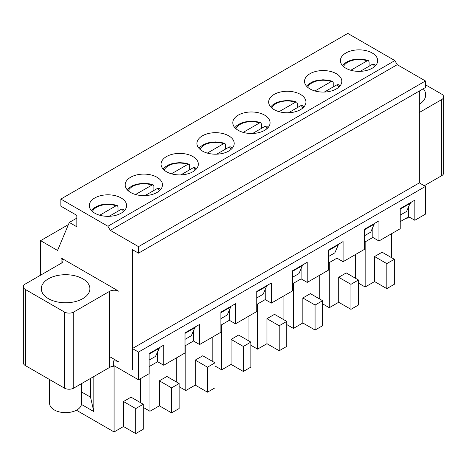 <?xml version="1.0" encoding="UTF-8"?>
<svg xmlns="http://www.w3.org/2000/svg" width="467" height="467" viewBox="0 0 467 467"><rect width="100%" height="100%" fill="white"/><g stroke="black" fill="none" stroke-linecap="round" stroke-linejoin="round"><path stroke-width="0.7" d="M441.7 175.68A6.655 3.841 0 0 0 443.65 172.965L443.65 96.867A6.655 3.841 180 0 1 441.7 99.588L441.7 175.68L424.281 185.738M149.148 354.097L159.265 348.254L159.265 347.711M109.558 367.441L73.786 388.095L73.786 311.997L109.558 291.344L109.558 367.441A6.655 3.841 0 0 1 113.323 366.356L113.323 360.921A6.655 3.841 180 0 1 118.974 362.007L109.558 356.572M406.582 211.446L400.231 215.118L406.582 211.446L410.353 202.748M370.716 232.157L364.359 235.823L370.716 232.157L374.481 223.459M334.845 252.863L328.494 256.535L334.845 252.863L338.61 244.165M298.979 273.574L292.622 277.24L298.979 273.574L302.744 264.877M263.108 294.28L256.751 297.952L263.108 294.28L266.873 285.582M227.242 314.992L220.885 318.657L227.242 314.992L231.007 306.294M191.371 335.697L185.014 339.369L191.371 335.697L195.136 327.005M155.499 356.409L149.148 360.075L155.499 356.409L159.265 348.254M109.558 291.344A6.655 3.841 180 0 1 118.974 291.344L118.974 362.007M25.3 365.538L25.3 289.441A6.655 3.841 180 0 1 23.35 286.726L23.35 362.824A6.655 3.841 0 0 0 25.3 365.538L64.37 388.095A6.655 3.841 0 0 0 73.786 388.095M73.786 311.997A6.655 3.841 180 0 1 64.37 311.997L25.3 289.441M23.35 286.726A6.655 3.841 180 0 1 25.3 284.006L61.072 263.353A6.655 3.841 180 0 0 63.022 260.633A6.655 3.841 180 0 0 61.072 257.918L118.974 291.344M48.41 298.658A24.296 14.028 180 0 1 41.294 288.734A24.296 14.028 180 0 1 65.596 274.707A24.296 14.028 180 0 1 89.892 288.734A24.296 14.028 180 0 1 74.889 301.7A24.296 14.028 180 0 1 48.41 298.658M40.6 275.174L40.6 240.663L57.546 250.446L69.314 222.45L76.845 226.799L76.845 215.386L60.838 206.145L60.838 199.076L107.912 226.256L110.288 230.348L138.506 246.64L138.506 253.161L132.389 249.629L132.389 369.753L132.389 348.551L138.506 352.089L138.506 379.805L149.148 373.664L149.148 353.554L163.742 345.131L163.742 365.241L157.618 361.709L149.148 366.601M60.838 199.076L347.792 33.408L394.866 60.587L397.242 64.674L425.46 80.966L425.46 87.492L138.506 253.161M419.343 91.024L419.343 182.883L132.389 348.551M425.46 84.772L441.7 94.147A6.655 3.841 180 0 1 443.65 96.867M419.343 112.494L441.7 99.588M423.283 88.748A24.296 14.028 180 0 1 425.706 94.859A24.296 14.028 180 0 1 419.343 104.322M121.14 197.967A18.639 10.764 180 0 1 126.598 205.573A18.639 10.764 180 0 1 107.959 216.338A18.639 10.764 180 0 1 89.32 205.573A18.639 10.764 180 0 1 100.825 195.632A18.639 10.764 180 0 1 121.14 197.967M185.014 333.391L195.136 327.548M157.005 177.256A18.639 10.764 180 0 1 162.469 184.868A18.639 10.764 180 0 1 143.83 195.626A18.639 10.764 180 0 1 125.185 184.868A18.639 10.764 180 0 1 136.697 174.921A18.639 10.764 180 0 1 157.005 177.256M220.885 312.68L231.007 306.837M192.877 156.55A18.639 10.764 180 0 1 198.335 164.156A18.639 10.764 180 0 1 179.696 174.921A18.639 10.764 180 0 1 161.057 164.156A18.639 10.764 180 0 1 172.562 154.215A18.639 10.764 180 0 1 192.877 156.55M256.751 291.968L266.873 286.131M228.748 135.839A18.639 10.764 180 0 1 234.206 143.451A18.639 10.764 180 0 1 215.567 154.209A18.639 10.764 180 0 1 196.928 143.451A18.639 10.764 180 0 1 208.434 133.504A18.639 10.764 180 0 1 228.748 135.839M292.622 271.263L302.744 265.419M264.614 115.127A18.639 10.764 180 0 1 270.072 122.739A18.639 10.764 180 0 1 251.433 133.498A18.639 10.764 180 0 1 232.794 122.739A18.639 10.764 180 0 1 244.299 112.798A18.639 10.764 180 0 1 264.614 115.127M328.494 250.551L338.61 244.708M300.485 94.422A18.639 10.764 180 0 1 305.943 102.028A18.639 10.764 180 0 1 287.304 112.792A18.639 10.764 180 0 1 268.665 102.028A18.639 10.764 180 0 1 280.171 92.087A18.639 10.764 180 0 1 300.485 94.422M364.359 229.846L374.481 224.002M336.351 73.71A18.639 10.764 180 0 1 341.815 81.322A18.639 10.764 180 0 1 323.17 92.081A18.639 10.764 180 0 1 304.531 81.322A18.639 10.764 180 0 1 316.042 71.381A18.639 10.764 180 0 1 336.351 73.71M400.231 209.134L410.353 203.291M69.314 222.45L76.845 218.101M372.222 53.005A18.639 10.764 180 0 1 377.68 60.611A18.639 10.764 180 0 1 359.041 71.375A18.639 10.764 180 0 1 340.402 60.611A18.639 10.764 180 0 1 351.908 50.669A18.639 10.764 180 0 1 372.222 53.005M40.6 240.663L68.41 224.604M138.506 246.64L425.46 80.966M110.288 230.348L397.242 64.674M107.912 226.256L394.866 60.587M369.093 66.226L369.093 61.877L368.399 60.605L367.155 60.821L350.799 70.266M360.209 71.352L372.806 64.084L374.347 64.055L375.672 65.473M333.222 86.932L333.222 82.583L332.527 81.316L331.284 81.527L314.927 90.972M324.337 92.063L336.935 84.79L338.482 84.76L339.807 86.179M297.351 107.644L297.351 103.295L296.656 102.028L295.418 102.238L279.062 111.683M288.472 112.769L301.069 105.501L302.61 105.472L303.935 106.89M261.485 128.349L261.485 124.006L260.79 122.733L259.547 122.944L243.19 132.389M252.6 133.48L265.198 126.207L266.745 126.178L268.07 127.596M225.614 149.061L225.614 144.712L224.919 143.445L223.681 143.655L207.319 153.1M216.735 154.186L229.326 146.918L230.873 146.889L232.198 148.308M189.748 169.766L189.748 165.423L189.053 164.15L187.81 164.366L171.453 173.806M180.863 174.897L193.461 167.624L195.008 167.6L196.327 169.013M153.877 190.478L153.877 186.129L153.182 184.862L151.944 185.072L135.582 194.517M144.998 195.603L157.589 188.335L159.136 188.306L160.461 189.725M118.011 211.189L118.011 206.84L117.316 205.568L116.073 205.784L99.716 215.229M109.126 216.314L121.724 209.041L123.265 209.018L124.59 210.43M409.816 217.388A15.977 9.223 180 0 1 405.823 218.41M81.573 383.6L81.573 403.424A15.977 9.223 180 0 1 71.708 411.947A15.977 9.223 180 0 1 54.295 409.944A15.977 9.223 180 0 1 49.619 403.424L49.619 379.578M113.323 365.27L138.506 379.805M138.506 352.089L425.46 186.415L425.46 214.137L414.824 220.278L408.701 216.746L400.231 221.638M414.824 220.278L414.824 200.168L400.231 208.591L400.231 228.702L378.953 240.99L372.835 237.452L364.359 242.344M378.953 240.99L378.953 220.879L364.359 229.303L364.359 249.413L343.082 261.695L336.964 258.163L328.494 263.055M343.082 261.695L343.082 241.585L328.494 250.008L328.494 270.119L307.216 282.407L301.098 278.875L292.622 283.767M307.216 282.407L307.216 262.296L292.622 270.72L292.622 290.83L271.345 303.112L265.227 299.581L256.751 304.472M271.345 303.112L271.345 283.002L256.751 291.426L256.751 311.542L235.479 323.824L229.355 320.292L220.885 325.184M235.479 323.824L235.479 303.713L220.885 312.137L220.885 332.247L199.607 344.529L193.49 340.998L185.014 345.889M199.607 344.529L199.607 324.419L185.014 332.843L185.014 352.959L163.742 365.241M81.474 404.44L93.838 411.579L93.838 376.519M81.573 391.994L90.54 397.172L93.838 411.579M90.54 397.172L90.54 378.422M76.407 410.213L114.076 431.963L114.076 365.702M391.521 257.65L391.521 233.733M157.618 351.82L157.618 361.709M408.701 206.858L408.701 216.746M372.835 227.569L372.835 237.452M336.964 248.281L336.964 258.163M301.098 268.986L301.098 278.875M265.227 289.698L265.227 299.581M229.355 310.403L229.355 320.292M193.49 331.115L193.49 340.998M143.264 429.243L135.734 433.592L123.492 426.523L123.492 401.521L131.023 397.172L143.264 404.241L143.264 429.243M114.076 431.963L123.492 426.523M425.46 186.415L419.343 182.883M394.346 284.28L386.816 288.629L386.816 263.627L394.346 259.278L394.346 284.28M358.475 304.992L350.945 309.341L350.945 284.333L358.475 279.99L358.475 304.992M322.609 325.697L315.073 330.046L315.073 305.044L322.609 300.695L322.609 325.697M286.738 346.409L279.208 350.758L279.208 325.756L286.738 321.407L286.738 346.409M250.872 367.115L243.336 371.463L243.336 346.461L250.872 342.113L250.872 367.115M215.001 387.826L207.471 392.175L207.471 367.173L215.001 362.824L215.001 387.826M179.13 408.532L171.599 412.881L171.599 387.879L179.13 383.53L179.13 408.532M135.734 433.592L135.734 408.59L143.264 404.241M358.475 283.142L365.159 287.001L365.159 241.883M365.159 287.001L374.575 281.566L374.575 256.558L382.105 252.215L394.346 259.278M386.816 288.629L374.575 281.566M386.816 263.627L374.575 256.558M207.471 392.175L195.229 385.106L195.229 360.104L202.76 355.755L215.001 362.824M179.13 386.682L185.813 390.54L195.229 385.106M207.471 367.173L195.229 360.104M212.176 361.189L212.176 337.273M185.813 390.54L185.813 345.428M243.336 371.463L231.101 364.4L231.101 339.398L238.631 335.049L250.872 342.113M215.001 365.976L221.685 369.835L231.101 364.4M243.336 346.461L231.101 339.398M248.047 340.484L248.047 316.568M221.685 369.835L221.685 324.717M279.208 350.758L266.966 343.689L266.966 318.687L274.503 314.338L286.738 321.407M250.872 345.265L257.556 349.123L266.966 343.689M279.208 325.756L266.966 318.687M283.913 319.772L283.913 295.856M257.556 349.123L257.556 304.011M315.073 330.046L302.838 322.983L302.838 297.981L310.368 293.632L322.609 300.695M286.738 324.559L293.422 328.418L302.838 322.983M315.073 305.044L302.838 297.981M319.784 299.067L319.784 275.151M293.422 328.418L293.422 283.3M350.945 309.341L338.703 302.272L338.703 277.27L346.24 272.921L358.475 279.99M322.609 303.848L329.293 307.706L338.703 302.272M350.945 284.333L338.703 277.27M355.65 278.355L355.65 254.439M329.293 307.706L329.293 262.594M171.599 412.881L159.364 405.817L159.364 380.815L166.894 376.466L179.13 383.53M143.264 407.393L149.948 411.252L159.364 405.817M171.599 387.879L159.364 380.815M176.31 381.901L176.31 357.985M149.948 411.252L149.948 366.14M140.439 402.607L140.439 378.69M135.734 408.59L123.492 401.521M64.37 388.095L64.37 311.997M61.072 257.918L61.072 263.353M343.525 66.571A15.977 9.223 180 0 1 367.155 60.821M372.806 64.084A15.977 9.223 180 0 1 374.563 66.571M307.654 87.282A15.977 9.223 180 0 1 331.284 81.527M336.935 84.79A15.977 9.223 180 0 1 338.692 87.282M271.782 107.994A15.977 9.223 180 0 1 295.418 102.238M301.069 105.501A15.977 9.223 180 0 1 302.82 107.994M235.917 128.699A15.977 9.223 180 0 1 259.547 122.944M265.198 126.207A15.977 9.223 180 0 1 266.955 128.699M200.045 149.411A15.977 9.223 180 0 1 223.681 143.655M229.326 146.918A15.977 9.223 180 0 1 231.083 149.411M164.18 170.116A15.977 9.223 180 0 1 187.81 164.366M193.461 167.624A15.977 9.223 180 0 1 195.218 170.116M128.308 190.828A15.977 9.223 180 0 1 151.944 185.072M157.589 188.335A15.977 9.223 180 0 1 159.346 190.828M92.437 211.533A15.977 9.223 180 0 1 116.073 205.784M121.724 209.041A15.977 9.223 180 0 1 123.475 211.533M368.399 60.605L364.458 59.548L358.837 59.052L352.258 59.84L348.067 61.265L344.307 63.553L342.41 65.473M332.527 81.316L328.587 80.26L322.966 79.764L316.392 80.546L312.195 81.97L308.442 84.264L306.539 86.179M296.656 102.028L292.721 100.965L287.094 100.469L280.521 101.257L276.33 102.682L272.57 104.97L270.673 106.89M260.79 122.733L256.85 121.677L251.228 121.181L244.655 121.969L240.458 123.387L236.705 125.681L234.802 127.596M224.919 143.445L220.979 142.382L215.357 141.886L208.784 142.674L204.593 144.099L200.833 146.387L198.93 148.308M189.053 164.15L185.113 163.094L179.491 162.598L172.918 163.386L168.721 164.81L164.968 167.098L163.065 169.013M153.182 184.862L149.242 183.8L143.62 183.309L137.047 184.091L132.856 185.516L129.096 187.804L127.193 189.725M117.316 205.568L113.376 204.511L107.754 204.015L101.176 204.803L96.984 206.227L93.225 208.516L91.328 210.43"/></g></svg>
